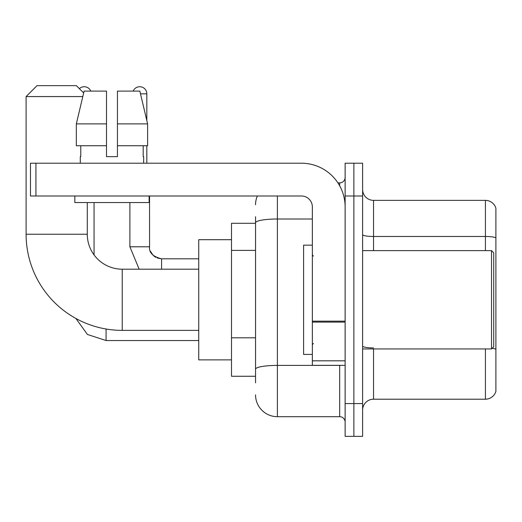 <?xml version="1.0" encoding="UTF-8"?>
<svg xmlns="http://www.w3.org/2000/svg" width="522" height="522" viewBox="0 0 522 522"><rect width="100%" height="100%" fill="white"/><g stroke="black" fill="none" stroke-linecap="round" stroke-linejoin="round"><path stroke-width="0.78" d="M255.539 382.822L255.539 222.79L255.539 223.305L231.5 223.305L231.5 376.264L255.539 376.264M345.127 403.578L345.127 436.353L353.87 436.353L353.87 403.578L353.87 436.353L362.607 436.353L362.607 403.578L353.87 403.578L353.87 195.991L353.87 403.578L345.127 403.578L345.127 195.991L353.87 195.991L353.87 163.216L353.87 195.991L362.607 195.991L362.607 403.578M362.607 195.991L362.607 163.216L345.127 163.216L345.127 195.991M277.391 195.991L277.391 416.686L339.665 416.686L339.665 365.341M337.923 182.883L339.665 182.883A5.461 5.461 0 0 0 345.127 177.421M255.539 372.989L255.539 369.191A21.852 3.798 180 0 1 277.391 365.4L339.665 365.4A5.461 0.946 0 0 0 341.564 365.341M312.352 218.999L277.391 218.999A21.852 3.798 180 0 0 255.539 222.79L255.539 216.754M345.127 422.154A5.461 5.461 0 0 0 339.665 416.686M255.539 204.735A21.852 21.852 0 0 1 257.359 195.991M277.391 416.686A21.852 21.852 0 0 1 255.539 394.841M362.607 410.135A10.923 10.923 0 0 1 373.537 399.206L485.414 399.206L485.414 348.95M495.9 208.232A10.923 10.923 0 0 0 485.414 200.363A10.923 10.923 0 0 1 495.9 208.232L495.9 391.343A10.923 10.923 0 0 1 485.414 399.206M495.9 237.843A10.923 1.899 180 0 0 485.414 236.479L485.414 200.363L373.537 200.363A10.923 10.923 0 0 1 362.607 189.44A10.923 10.923 0 0 0 373.537 200.363L373.537 250.619M495.9 237.993L495.9 349.283A10.923 1.899 180 0 0 492.161 348.324M117.437 156.659L106.514 156.659L117.437 156.659L106.514 156.659L117.437 156.659L117.437 91.109L139.85 91.109L147.615 123.884L147.615 145.736L117.437 145.736M133.169 91.109A7.099 7.099 0 0 1 146.826 93.836L146.826 120.556L147.615 123.884L117.437 123.884M198.725 330.38L122.246 330.38A96.146 96.146 0 0 1 26.1 234.234L26.1 96.57L37.023 85.647L76.356 85.647L83.664 92.949M122.246 330.38L122.246 269.195A34.961 34.961 0 0 1 87.285 234.234L87.285 202.549M82.802 96.57L26.1 96.57M231.5 239.696L198.725 239.696L198.725 359.873L231.5 359.873M79.37 88.655A7.099 7.099 0 0 1 90.782 91.109M94.058 254.912L94.058 202.549M146.826 145.736L146.826 163.216M345.127 365.341L312.352 365.341L312.352 321.16L345.127 321.16M345.127 206.921A43.704 43.704 0 0 0 301.422 163.216L35.933 163.216L35.933 195.991L301.422 195.991A10.923 10.923 0 0 1 312.352 206.921L312.352 321.16M35.933 195.991L30.472 195.991L30.472 163.216L35.933 163.216M106.514 123.884L106.514 145.736L106.514 123.884L76.336 123.884L84.101 91.109L106.514 91.109L106.514 156.659M80.29 156.659L80.766 156.659L80.29 156.659L80.29 163.216M143.661 156.659L143.185 156.659L143.661 156.659L143.661 163.216M143.185 145.736L143.185 156.659M80.766 156.659L80.766 145.736M74.829 195.991L74.829 202.549L149.122 202.549L149.122 195.991M106.514 145.736L76.336 145.736L76.336 123.884L84.101 91.109M147.615 123.884L139.85 91.109M491.528 250.619L493.714 252.805L493.714 346.765L491.528 348.95L491.528 250.619L362.607 250.619M312.352 245.157L303.608 245.157L303.608 354.412L312.352 354.412M255.539 250.39L231.5 250.39M255.539 337.799L231.5 337.799M339.665 185.76L339.665 182.883M373.537 348.95L373.537 399.206M485.414 250.619L485.414 236.479L373.537 236.479A10.923 1.899 0 0 1 362.607 234.58M373.537 347.92A10.923 1.899 -0 0 1 362.607 346.021M26.1 234.234L87.285 234.234M106.077 329.01L106.077 340.54L87.442 334.478L75.886 318.459L87.442 334.478L106.077 340.54L87.442 334.478L75.886 318.459L87.442 334.478L106.077 340.54L87.442 334.478L75.886 318.459L87.442 334.478L106.077 340.54L87.442 334.478L75.886 318.459L87.442 334.478L106.077 340.54L87.442 334.478L75.886 318.459L87.442 334.478L106.077 340.54L87.442 334.478L75.886 318.459M139.165 269.195L129.893 246.795L139.165 269.195L129.893 246.795L139.165 269.195L129.893 246.795L139.165 269.195L129.893 246.795L139.165 269.195L129.893 246.795L139.165 269.195L129.893 246.795L149.54 246.795C148.9 252.622 152.907 256.628 161.579 258.814L161.579 269.195M140.503 93.836L146.826 93.836M161.579 258.834L161.579 258.814C152.907 256.628 148.9 252.622 149.56 246.795C148.9 252.622 152.907 256.628 161.579 258.814C152.907 256.628 148.9 252.622 149.56 246.795C148.9 252.622 152.907 256.628 161.579 258.814C152.907 256.628 148.9 252.622 149.56 246.795C148.9 252.622 152.907 256.628 161.579 258.814C152.907 256.628 148.9 252.622 149.56 246.795C148.9 252.622 152.907 256.628 161.579 258.814L157.246 258.005M345.127 322.107L312.352 322.107M312.352 360.826L345.127 360.826M198.725 269.195L122.246 269.195M198.725 340.54L106.077 340.54M149.56 195.991L149.566 247.193M150.369 251.128L153.096 255.31M153.964 256.1L155.869 257.372M149.56 246.795C148.9 252.622 152.907 256.628 161.579 258.814L198.725 258.814M129.893 246.795L129.893 202.549M362.607 348.95L491.528 348.95M313.441 256.087L312.352 254.99M313.441 343.489L312.352 344.579"/></g></svg>
